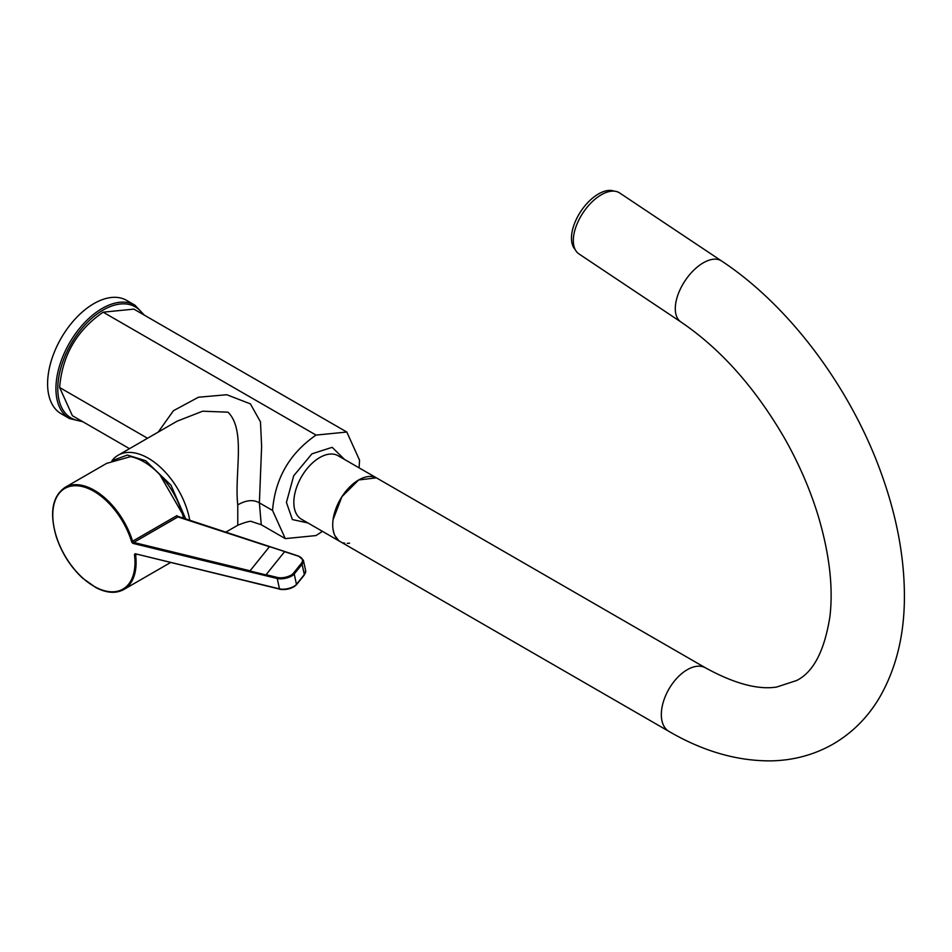 <?xml version="1.0" encoding="UTF-8"?>
<svg xmlns="http://www.w3.org/2000/svg" width="952" height="952" viewBox="0 0 952 952"><rect width="100%" height="100%" fill="white"/><g stroke="black" fill="none" stroke-linecap="round" stroke-linejoin="round"><path stroke-width="1.43" d="M307.865 522.934L292.383 519.566L286.433 502.43L293.692 475.81L311.923 453.842L332.165 447.321L344.517 459.435M333.057 529.55L334.045 533.572M334.89 535.631L338.674 540.522M376.337 477.833L358.63 479.986A36.652 21.158 120 0 0 334.688 512.283A36.652 21.158 120 0 0 340.304 541.652L340.923 541.997M343.172 542.866L344.743 543.199M347.206 543.378L349.586 543.187M680.942 321.99L578.971 253.934A36.652 19.457 123.7 0 1 576.353 225.719A36.652 19.457 123.7 0 1 601.331 194.767A36.652 19.457 123.7 0 1 619.657 192.958L721.64 261.015A36.652 19.457 123.7 0 0 703.302 262.823A36.652 19.457 123.7 0 0 678.324 293.775A36.652 19.457 123.7 0 0 680.942 321.99C720.45 348.777 754.876 387.345 784.222 437.694C798.847 463.434 810.223 489.649 818.339 516.353C829.525 554.207 833.369 587.705 829.882 616.837C824.42 651.049 813.317 672.279 796.562 680.537L776.594 687.058C757.887 689.95 734.206 683.56 705.587 667.899A36.652 21.158 120 0 0 687.249 669.708A36.652 21.158 120 0 0 663.306 702.017A36.652 21.158 120 0 0 668.923 731.386L301.427 519.209A36.652 21.158 120 0 1 293.835 502.43A36.652 21.158 120 0 1 319.753 457.543A36.652 21.158 120 0 1 338.079 455.722L376.956 478.166A36.652 21.158 120 0 0 358.63 479.986L341.911 496.706L333.081 519.649M322.43 531.335L316.052 535.559L285.291 538.618L272.546 510.45C275.128 478.44 289.622 453.33 316.052 435.088L103.137 312.173C76.719 330.403 62.213 355.524 59.631 387.523L72.376 415.691L129.508 448.678M285.291 538.618L261.253 524.731L259.384 502.858C253.458 499.348 246.247 500.026 237.762 504.869C234.228 473.941 246.151 429.911 227.992 412.18L202.633 411.204L177.084 421.2M189.829 520.649A60.214 34.772 -120 0 0 148.262 458.209A60.214 34.772 -120 0 0 118.155 455.223A60.214 34.772 -120 0 0 111.931 460.756M225.565 532.287L237.786 525.23L237.762 504.869M112.741 460.423L127.342 455.068L145.727 460.744L171.003 485.211L185.914 519.375M159.841 474.703L182.356 513.699M158.187 432.113L173.431 410.717L198.456 397.234L226.778 394.735L250.4 403.874L260.479 421.903L261.621 446.31L259.384 502.858L272.546 510.45M359.082 467.848L359.558 460.209L346.814 432.041L133.911 309.126L103.137 312.173M346.814 432.041L316.052 435.088M575.139 249.483A35.343 18.754 -56.3 0 1 571.545 236.025A35.343 18.754 -56.3 0 1 587.729 202.645A35.343 18.754 -56.3 0 1 614.088 191.138M134.946 305.187L126.616 300.38A65.462 37.794 120 0 0 76.172 317.908A65.462 37.794 120 0 0 47.6 383.787A65.462 37.794 120 0 0 61.154 413.751L69.484 418.559A65.462 37.794 -60 0 1 55.93 388.594A65.462 37.794 -60 0 1 84.502 322.728A65.462 37.794 -60 0 1 134.946 305.187L144.359 315.16M183.665 518.638A58.905 34.01 -120 0 0 130.531 456.651L106.66 463.374L64.986 487.436A58.905 34.01 60 0 1 132.602 541.212L176.929 515.627L177.905 516.936A0.785 0.595 -72 0 1 178.31 516.888L178.31 516.888A0.785 0.595 -72 0 1 178.607 517.162M269.511 546.626L249.924 570.986L265.929 574.889L284.684 551.577L269.511 546.626L249.924 570.986M268.619 586.432L252.601 582.529M147.524 438.265L59.631 387.523M142.978 314.362A64.153 37.033 120 0 0 91.951 318.111A64.153 37.033 120 0 0 57.786 388.594A64.153 37.033 120 0 0 81.456 420.927M279.495 588.871L277.222 578.518L133.316 543.473A2.094 1.214 60 0 1 131.543 541.498A58.12 33.558 -120 0 0 63.046 489.602A58.12 33.558 -120 0 0 82.3 577.614A58.12 33.558 -120 0 0 134.518 555.111A2.094 1.214 60 0 1 135.577 553.826L279.495 588.871A10.472 4.129 -12.3 0 0 296.477 584.35L304.331 574.591L302.07 564.25L294.216 574.008L296.477 584.35A0.785 0.643 -141.2 0 1 296.37 584.861C292.038 588.633 286.54 590.109 279.864 589.312L279.495 588.871M269.368 546.734L177.905 516.936L133.708 542.45L250.031 570.784M136.636 554.433L135.624 555.016A58.905 34.01 60 0 1 123.891 589.466L170.36 562.644M303.759 575.305A0.785 0.643 -141.2 0 0 304.224 575.103L296.37 584.861A0.785 0.643 -141.2 0 1 295.905 585.075A9.687 3.82 167.7 0 1 280.197 589.252L135.577 553.826M266.036 574.675L277.627 577.495A9.687 3.82 -12.3 0 0 293.335 573.318L301.189 563.56A20.159 7.949 -12.3 0 0 298.154 556.111L284.541 551.672M293.335 573.318A0.785 0.643 38.8 0 1 294.216 574.008A10.472 4.129 167.7 0 1 277.222 578.518L277.627 577.495M305.64 570.581L304.224 575.103A0.785 0.643 -141.2 0 0 304.331 574.591A20.944 8.259 -12.3 0 0 305.64 570.581L303.367 560.24A20.944 8.259 167.7 0 1 302.07 564.25A0.785 0.643 38.8 0 0 301.189 563.56M131.543 541.498L132.602 541.212A1.309 0.762 -120 0 0 133.708 542.45L133.316 543.473M136.279 554.207L135.886 554.242A1.309 0.762 -120 0 0 135.624 555.016L134.518 555.111M298.154 556.111A0.785 0.595 -72 0 1 298.857 556.361M118.155 455.223L177.262 421.093M261.241 524.731L252.125 521.755C251.268 520.613 246.485 521.767 237.786 525.23M668.923 731.386C703.052 751.283 737.11 761.112 771.072 760.862C793.54 760.434 814.257 754.817 833.214 744.024C852.207 732.897 867.522 717.606 879.172 698.149C895.701 669.78 904.114 636.614 904.4 598.63C904.674 559.538 897.343 518.864 882.433 476.595C852.099 389.832 790.386 306.437 721.64 261.015M705.587 667.899L376.956 478.166M69.484 418.559L82.836 421.724M64.986 487.436C52.241 496.408 49.349 512.878 56.323 536.857C61.821 553.243 70.662 567.071 82.824 578.328L95.974 587.646C106.719 593.155 116.025 593.762 123.891 589.466M303.367 560.24L298.547 556.063L177.619 516.27"/></g></svg>
